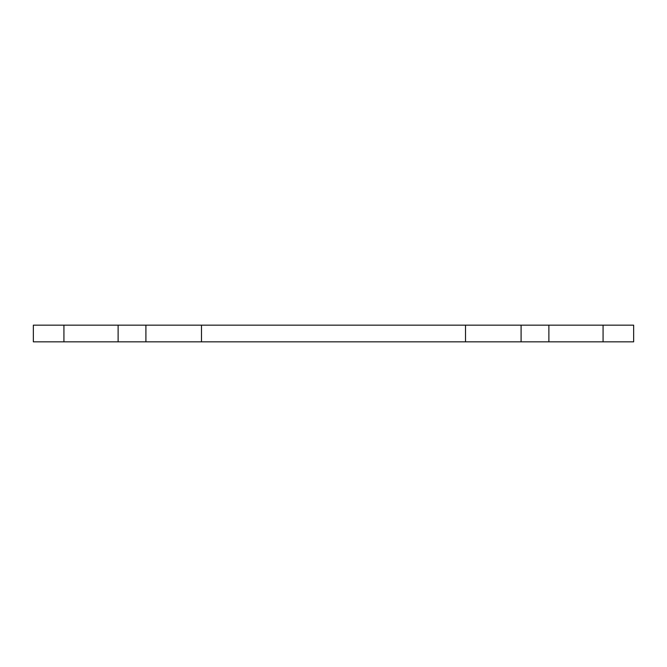 <?xml version="1.0" encoding="UTF-8"?>
<svg xmlns="http://www.w3.org/2000/svg" width="667" height="667" viewBox="0 0 667 667"><rect width="100%" height="100%" fill="white"/><g stroke="black" fill="none" stroke-linecap="round" stroke-linejoin="round"><path stroke-width="1" d="M603.076 325.163L633.65 325.163L633.65 341.837L603.076 341.837L603.076 325.163L548.883 325.163L548.883 341.837L603.076 341.837M145.906 341.837L33.35 341.837L33.35 325.163L145.906 325.163L145.906 341.837L521.094 341.837L521.094 325.163L548.883 325.163M145.906 325.163L521.094 325.163M548.883 341.837L521.094 341.837M465.508 341.837L465.508 325.163M201.492 341.837L201.492 325.163M118.117 341.837L118.117 325.163M63.924 341.837L63.924 325.163"/></g></svg>
